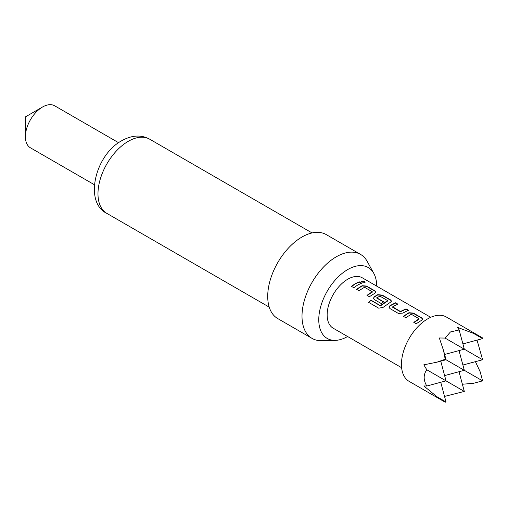 <?xml version="1.0" encoding="UTF-8"?>
<svg xmlns="http://www.w3.org/2000/svg" width="508" height="508" viewBox="0 0 508 508"><rect width="100%" height="100%" fill="white"/><g stroke="black" fill="none" stroke-linecap="round" stroke-linejoin="round"><path stroke-width="0.76" d="M364.509 281.572L365.087 282.327L361.683 282.099L361.125 281.28L364.509 281.572M361.118 281.426L364.42 281.87L365.004 282.448M403.377 316.535L408.902 312.991L413.334 313.366L421.742 318.211L422.675 319.291M413.861 322.586L419.068 319.202L419.081 318.757L411.321 314.274L405.74 317.684L403.339 316.3L408.921 312.718L413.379 313.08L421.78 317.932L422.72 319.145L421.805 320.154L416.217 323.742L413.817 322.351L419.081 318.757M389.071 307.397L389.979 305.905L395.497 303.066L397.897 304.451M392.678 306.832L400.437 311.506L406.019 308.832L408.419 310.217L402.838 313.093L398.374 313.436L389.973 308.585L389.045 307.283L389.96 305.657L395.535 302.781L397.935 304.165L394.049 305.981L392.678 306.832L392.697 307.283L400.456 311.76L405.975 309.118L408.375 310.502M373.469 298.393L374.377 296.901L377.698 294.977L382.13 295.351L390.531 300.203L391.471 301.276M368.725 302.558L370.967 300.355L380.467 305.841L387.604 301.034L387.617 300.59L379.857 296.107L376.815 297.866L383.635 301.809L381.254 303.549L374.371 299.58L373.444 298.272L374.358 296.647L377.717 294.704L382.175 295.065L390.576 299.917L391.509 301.13L390.601 302.139L383.07 307.391L378.72 308.191L368.637 302.368L370.904 300.139L380.403 305.619L387.617 300.59M376.815 297.669L376.828 298.12L383.654 302.063M356.572 289.509L362.096 285.972L366.528 286.341L374.929 291.192L375.869 292.265M367.055 295.561L372.262 292.176L372.275 291.732L364.515 287.255L358.927 290.665L356.527 289.274L362.115 285.699L366.573 286.061L374.974 290.906L375.907 292.125L374.999 293.135L369.411 296.716L367.011 295.326L372.275 291.732M351.453 286.556L355.327 283.889L359.175 282.092L361.575 283.477M25.4 136.696L25.4 116.897L42.545 107.004A24.244 14.002 120 0 0 25.4 136.696A24.244 14.002 120 0 0 30.423 147.796L94.361 184.715M376.688 286.118A40.958 23.647 120 0 0 373.812 273.406A40.958 23.647 120 0 0 347.726 269.551A40.958 23.647 120 0 0 319.494 311.842A40.958 23.647 120 0 0 335.147 340.379A40.958 23.647 120 0 0 347.593 336.512M373.812 273.406L367.182 261.36A48.495 27.997 120 0 0 360.54 254.4A48.495 27.997 120 0 0 336.296 256.8A48.495 27.997 120 0 0 304.616 299.529A48.495 27.997 120 0 0 312.052 338.392A48.495 27.997 120 0 0 321.399 340.658L335.147 340.379M360.54 254.4L326.25 234.601A48.495 27.997 120 0 0 302.006 237.001A48.495 27.997 120 0 0 270.326 279.737A48.495 27.997 120 0 0 277.762 318.592L312.052 338.392M462.896 343.91L482.6 338.626L482.378 337.807L446.322 316.992A37.179 21.463 120 0 0 427.736 318.834A37.179 21.463 120 0 0 403.447 351.593A37.179 21.463 120 0 0 409.15 381.381L445.199 402.203L446.024 401.98L436.918 396.723L445.199 402.203M444.538 396.424L464.312 391.42L426.79 369.754C423.297 374.637 423.297 380.054 426.79 386.017L423.824 385.947L436.918 396.723M482.6 338.626L473.494 333.369L457.619 327.419L459.156 329.952L450.456 331.946L445.078 338.08L439.331 337.979L443.586 350.641L445.199 359.27L436.918 362.185L423.824 364.833L426.79 369.754M401.618 367.703L333.178 328.193A29.096 16.796 -60 0 1 328.72 304.876A29.096 16.796 -60 0 1 347.726 279.235A29.096 16.796 -60 0 1 362.274 277.793L430.714 317.31M357.727 285.013L353.809 287.706L351.409 286.322L355.327 283.623L359.22 281.807L361.62 283.197L357.727 285.013M440.747 361.156L446.024 380.86L426.79 386.017M444.608 375.583L464.312 370.307L445.199 359.27M459.035 350.603L464.312 370.307L482.6 380.86L473.494 383.299L462.388 384.245M462.896 365.023L482.6 359.747L445.078 338.08M477.05 340.119L482.6 359.747M443.586 350.641L446.024 359.747L436.918 362.185M444.608 354.463L464.312 349.186L459.156 329.952M482.378 337.807L473.494 333.369M482.6 380.86L480.162 371.761L475.425 361.664M440.747 382.276L446.024 401.98M459.035 371.716L464.312 391.42M118.605 142.716L54.667 105.797A24.244 14.002 120 0 0 42.545 107.004L25.4 116.897M128.27 141.313A42.837 24.733 120 0 0 100.286 179.064A42.837 24.733 120 0 0 106.851 213.385C83.763 202.4 95.085 154.953 121.806 140.678C131.953 135.077 141.249 134.582 149.689 139.192A42.837 24.733 120 0 0 128.27 141.313M106.851 213.385L269.221 307.13M149.689 139.192L312.058 232.937"/></g></svg>
